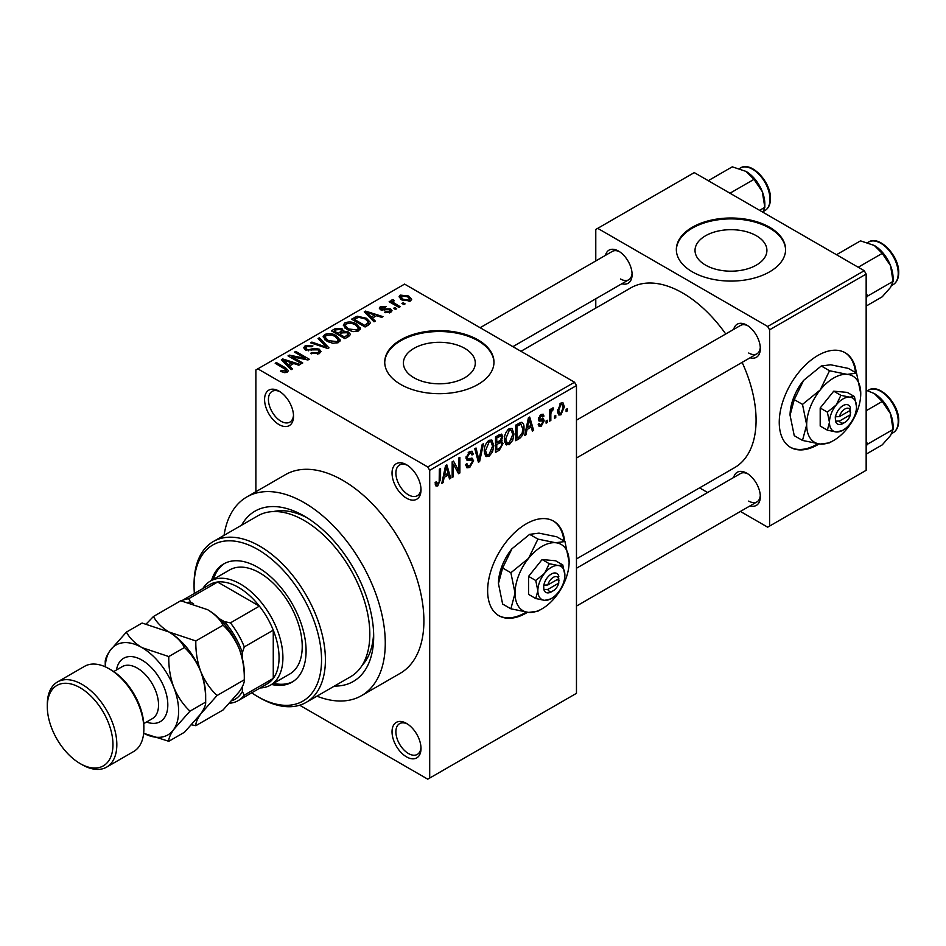 <?xml version="1.0" encoding="UTF-8"?>
<svg xmlns="http://www.w3.org/2000/svg" width="946" height="946" viewBox="0 0 946 946"><rect width="100%" height="100%" fill="white"/><g stroke="black" fill="none" stroke-linecap="round" stroke-linejoin="round"><path stroke-width="1.42" d="M406.52 498.187A20.481 11.825 60 0 1 392.034 473.095A20.481 11.825 60 0 1 406.52 464.734L406.52 464.734A20.481 11.825 60 0 1 421.005 489.827A20.481 11.825 60 0 1 406.52 498.187M407.513 465.349A17.749 10.252 -120 0 0 399.567 464.971A17.749 10.252 -120 0 0 396.847 479.196A17.749 10.252 -120 0 0 408.447 494.841A17.749 10.252 -120 0 0 417.328 495.716A17.749 10.252 -120 0 0 420.97 488.644M406.52 756.871A20.481 11.825 60 0 1 392.034 731.79A20.481 11.825 60 0 1 406.52 723.418L406.52 723.418A20.481 11.825 60 0 1 421.005 748.511A20.481 11.825 60 0 1 406.52 756.871M407.513 724.045A17.749 10.252 -120 0 0 399.567 723.655A17.749 10.252 -120 0 0 396.847 737.88A17.749 10.252 -120 0 0 408.447 753.524A17.749 10.252 -120 0 0 417.328 754.411A17.749 10.252 -120 0 0 420.97 747.34M279.058 424.6A20.481 11.825 60 0 1 264.573 399.508A20.481 11.825 60 0 1 279.058 391.147L279.058 391.147A20.481 11.825 60 0 1 293.532 416.228A20.481 11.825 60 0 1 279.058 424.6M280.051 391.762A17.749 10.252 -120 0 0 272.105 391.384A17.749 10.252 -120 0 0 269.385 405.609A17.749 10.252 -120 0 0 280.986 421.254A17.749 10.252 -120 0 0 289.866 422.129A17.749 10.252 -120 0 0 293.508 415.058M564.644 541.349A54.62 31.537 120 0 0 553.564 521.128A54.62 31.537 120 0 0 526.26 523.836A54.62 31.537 120 0 0 490.572 571.975A54.62 31.537 120 0 0 498.944 615.74A54.62 31.537 120 0 0 526.26 613.032A54.62 31.537 120 0 0 527.478 612.31M498.566 615.515A54.62 31.537 120 0 0 525.479 612.594A54.62 31.537 120 0 0 526.224 612.157M563.875 540.911A54.62 31.537 120 0 0 553.185 520.915M756.386 235.755A35.948 20.753 0 0 0 717.222 231.262A35.948 20.753 0 0 0 695.026 250.43A35.948 20.753 0 0 0 705.55 265.105A35.948 20.753 0 0 0 744.727 269.598A35.948 20.753 0 0 0 766.91 250.43A35.948 20.753 0 0 0 756.386 235.755M769.595 227.241A54.62 31.537 0 0 0 710.068 220.406A54.62 31.537 0 0 0 676.343 249.543A54.62 31.537 0 0 0 692.342 271.845A54.62 31.537 0 0 0 751.881 278.68A54.62 31.537 0 0 0 785.594 249.543A54.62 31.537 0 0 0 769.595 227.241M785.594 249.981A54.62 31.537 0 0 0 769.595 228.128A54.62 31.537 0 0 0 710.422 221.21A54.62 31.537 0 0 0 676.355 249.981M413.934 377.726A35.948 20.753 180 0 1 403.41 363.051A35.948 20.753 180 0 1 425.594 343.871A35.948 20.753 180 0 1 464.77 348.376A35.948 20.753 180 0 1 475.294 363.051A35.948 20.753 180 0 1 453.099 382.219A35.948 20.753 180 0 1 413.934 377.726M477.978 339.851A54.62 31.537 0 0 0 418.439 333.016A54.62 31.537 0 0 0 384.726 362.152A54.62 31.537 0 0 0 400.726 384.454A54.62 31.537 0 0 0 460.253 391.289A54.62 31.537 0 0 0 493.978 362.152A54.62 31.537 0 0 0 477.978 339.851M493.966 362.602A54.62 31.537 0 0 0 477.978 340.749A54.62 31.537 0 0 0 418.806 333.832A54.62 31.537 0 0 0 384.726 362.602M733.694 329.397A19.121 11.033 60 0 1 746.808 325.14L746.808 325.14A19.121 11.033 60 0 1 760.324 348.554A19.121 11.033 60 0 1 750.083 357.777M747.813 325.755A16.389 9.46 -120 0 0 740.541 325.436L576.469 420.166M605.452 255.361A19.121 11.033 60 0 1 618.566 251.104L618.566 251.104A19.121 11.033 60 0 1 632.094 274.517A19.121 11.033 60 0 1 621.841 283.741M619.571 251.719A16.389 9.46 -120 0 0 612.31 251.4L480.13 327.718M733.694 477.47A19.121 11.033 60 0 1 746.808 473.213L746.808 473.213A19.121 11.033 60 0 1 760.324 496.626A19.121 11.033 60 0 1 750.083 505.862M747.813 473.84A16.389 9.46 -120 0 0 740.541 473.52L576.469 568.25M241.573 525.219A98.325 56.772 60 0 1 304.163 516.031L304.163 516.031A98.325 56.772 60 0 1 373.682 636.445A98.325 56.772 60 0 1 334.435 686.063M307.119 517.805A90.13 52.042 -120 0 0 273.465 511.561M316.922 696.173A114.714 66.232 -120 0 0 361.514 695.653A114.714 66.232 -120 0 0 379.098 603.737A114.714 66.232 -120 0 0 304.163 502.645A114.714 66.232 -120 0 0 246.8 496.969A114.714 66.232 -120 0 0 224.06 535.33M361.514 695.653L400.146 673.351A114.714 66.232 -120 0 0 417.73 581.435A114.714 66.232 -120 0 0 342.783 480.343A114.714 66.232 -120 0 0 285.432 474.667L246.8 496.969M576.469 558.932L734.581 467.655A103.788 59.917 -120 0 0 742.125 362.377M725.736 333.985A103.788 59.917 -120 0 0 682.693 293.024A103.788 59.917 -120 0 0 630.793 287.88L520.962 351.297M856.272 372.984A54.62 31.537 120 0 0 845.192 352.763A54.62 31.537 120 0 0 817.876 355.471A54.62 31.537 120 0 0 782.188 403.599A54.62 31.537 120 0 0 790.572 447.375A54.62 31.537 120 0 0 817.876 444.667A54.62 31.537 120 0 0 819.094 443.946M790.182 447.151A54.62 31.537 120 0 0 817.108 444.218A54.62 31.537 120 0 0 817.852 443.78M855.491 372.535A54.62 31.537 120 0 0 844.802 352.539M555.751 415.377L555.751 417.6L554.522 418.309L554.522 416.086L555.751 415.377M550.832 414.549L550.832 420.438L549.602 421.147L549.602 409.795L550.832 409.086L550.832 410.895L552.298 408.033L553.469 407.974L553.114 409.795L551.069 412.101L550.832 414.549L549.602 413.84M547.32 420.237L547.32 422.472L546.09 423.181L546.09 420.946L547.32 420.237M544.163 420.828L541.195 426.208L539.196 426.504L538.191 424.293L539.421 423.382L540.012 424.719L541.278 424.541L542.933 421.821L542.626 420.97L539.09 421.088L538.369 419.315L541.136 414.478L543.181 414.194L543.985 416.086L542.756 416.997L541.183 416.074L539.598 418.38L540 419.09L543.453 418.83L544.163 420.828L541.006 418.995M540.533 414.892L542.283 415.897L539.977 415.377M538.581 417.789L540 419.09M527.028 429.519L525.964 434.793L524.675 435.538L528.412 417.777L529.713 417.032L533.627 430.371L532.338 431.116L531.274 427.072L527.028 429.519L526.059 428.964M509.232 444.667L505.696 444.253L504.49 439.606C504.218 435.326 505.803 431.672 509.232 428.644L512.046 428.396L513.962 433.942L512.744 440.245L509.232 444.667L504.726 442.066M506.465 444.939L505.696 444.253M489.035 456.327L485.511 455.913L484.293 451.254C484.033 446.985 485.605 443.331 489.047 440.304L491.861 440.056L493.777 445.59L492.559 451.904L489.035 456.327L484.529 453.725M486.268 456.587L485.511 455.913M437.797 485.913L435.87 485.913L435.136 482.578L436.366 481.668L437.856 484.045L439.169 482.105L439.346 469.192L440.576 468.483L440.576 479.078L437.797 485.913L435.278 484.458M435.148 483.075L437.856 484.045M427.758 466.969L574.541 382.231L576.469 385.566L576.469 693.323L429.697 778.061L429.697 470.316L427.758 466.969L257.809 368.845L255.881 369.957L255.881 491.731M576.469 385.566L429.697 470.316M444.159 477.363L443.095 482.649L441.806 483.382L445.542 465.621L446.843 464.876L450.757 478.215L449.48 478.96L448.416 474.916L444.159 477.363L443.189 476.808M453.394 464.202L453.394 476.701L452.164 477.411L452.164 461.802L453.477 461.045L458.656 470.564L458.656 458.041L459.886 457.332L459.886 472.953L458.574 473.71L453.394 464.202L452.164 463.493M471.723 458.077L473.579 460.714L469.76 467.454L466.969 467.821L465.68 464.533L466.91 463.623L467.797 465.799L469.866 465.562L472.361 461.459L471.794 460.075L467.017 460.276L466.035 457.864L469.535 451.561L472.101 451.218L473.237 454.092L472.007 455.002L471.262 453.099L469.571 453.37L467.265 457.202L467.738 458.633L466.035 457.651L467.655 458.574L472.645 458.29M483.477 443.721L479.61 461.565L478.416 462.251L474.774 448.747L476.039 448.014L478.936 460.123L482.188 444.466L483.477 443.721M500.576 440.091L503.083 443.426L499.334 450.178L495.527 452.365L495.527 436.756L501.723 434.108L502.728 436.532L501.404 440.564L502.113 440.73M521.104 422.283C523.256 422.779 524.214 424.707 523.978 428.053C524.297 432.31 522.748 435.834 519.319 438.637L515.724 440.718L515.724 425.109L521.104 422.283L522.239 422.472M564.36 406.839L560.931 414.809L558.861 415.022L557.513 410.907L560.931 403.055L563.024 402.866L564.36 406.839L563 406.059M567.34 408.684L567.34 410.907L566.11 411.616L566.11 409.393L567.34 408.684M429.697 778.061L427.758 779.173L299.646 705.208M405.113 303.867L403.883 304.577L401.955 303.465L403.185 302.755L405.113 303.867M396.681 308.739L395.452 309.448L393.524 308.325L394.754 307.616L396.681 308.739M375.326 321.072L374.037 321.817L364.257 311.849L365.546 311.104L382.988 316.638L381.699 317.383L376.603 315.668L372.346 318.128L375.326 321.072M360.213 329.397L360.213 327.612L358.759 330.828L353.118 331.644L347.265 329.669L343.256 325.14L344.9 322.823C349.157 321.392 353.047 321.817 356.583 324.1L360.391 328.546M340.028 341.057L340.028 339.271L338.573 342.487L332.921 343.303L327.08 341.329L323.071 336.788L324.715 334.482C328.96 333.039 332.85 333.477 336.386 335.759L340.205 340.205M319.287 353.627L310.655 353.331L311.707 352.527L317.821 352.645L319.015 351.191L317.998 349.866L305.404 349.902L303.678 347.702L305.203 345.739L312.937 345.94L311.884 346.744L306.823 346.638L305.712 347.951L306.681 349.216L308.443 349.784L314.119 348.365L319.204 349.145L320.99 351.474L319.287 353.627M292.456 368.916L291.167 369.661L281.388 359.693L282.677 358.948L300.119 364.482L298.83 365.227L293.733 363.512L289.476 365.972L292.456 368.916M574.541 382.231L404.581 284.107L257.809 368.845M284.45 372.641L280.454 371.175L281.506 370.371L285.81 371.128L286.106 369.78L275.191 363.276L276.421 362.566L285.597 367.864L288.424 370.655L287.324 372.074L284.45 372.641M285.81 372.618L286.106 369.78M302.755 362.968L301.526 363.678L288.01 355.873L289.322 355.117L305.345 358.38L294.502 352.125L295.731 351.415L309.247 359.22L307.935 359.977L291.936 356.725L302.755 362.968M328.971 347.832L327.777 348.518L310.607 342.819L311.884 342.085L326.725 347.3L318.033 338.538L319.31 337.793L328.971 347.832M348.696 336.445L344.888 338.644L331.372 330.828L335.191 328.629L341.967 328.64L343.481 331.041L348.471 331.987L350.493 334.423L348.696 336.445M343.54 330.639L343.481 332.283M368.68 324.904L365.085 326.985L351.569 319.18L357.198 316.212L366.504 318.27L370.56 322.669L368.68 324.904M390.733 312.381L384.573 312.286L385.625 311.471L389.409 311.518L389.539 309.685L380.529 309.744L379.24 308.077L380.493 306.528L386.145 306.504L385.093 307.32L381.948 307.308L381.557 308.916L390.521 308.834L392.034 310.726L390.733 312.381M390.201 312.641L389.539 309.685M381.084 310.016L381.084 308.278L381.557 310.193M400.193 306.705L398.964 307.415L389.137 301.739L390.367 301.029L391.94 301.94L391.656 300.083L393.347 299.716L394.399 300.733L393.347 301.135L393.323 302.472L400.193 306.705M391.254 300.674L391.656 300.083L391.656 301.561M393.347 299.716L393.323 304.163M410.469 300.982L401.955 300.024L399.058 296.819L400.288 295.105L408.696 296.003L411.699 299.267L410.469 300.982M362.212 665.263A90.13 52.042 -120 0 0 373.623 632.992M864.23 270.722L866.158 274.068L769.595 329.823L767.667 326.476L864.23 270.722L694.281 172.61L595.779 229.464L595.779 260.942M595.779 298.794L595.779 308.1M769.595 329.823L769.595 526.071L767.667 527.182L740.411 511.443M707.632 492.523L699.567 487.864M769.595 526.071L866.158 470.316L866.158 274.068M767.667 326.476L597.718 228.353M748.735 353.012A16.389 9.46 -120 0 0 756.93 353.828A16.389 9.46 -120 0 0 760.288 347.371M620.505 278.975A16.389 9.46 -120 0 0 628.7 279.791A16.389 9.46 -120 0 0 632.058 273.335M748.735 501.084A16.389 9.46 -120 0 0 756.93 501.9A16.389 9.46 -120 0 0 760.288 495.444M281.506 371.731L281.506 370.371M276.421 363.985L276.421 362.566M282.677 361.005L282.677 358.948M289.476 367.935L289.476 365.972M285.526 361.88L288.317 364.813L291.735 362.838L283.528 360.083L285.526 361.88L285.526 363.914M288.317 366.752L288.317 364.813M283.528 361.88L283.528 360.083M291.735 364.671L291.735 362.838M289.322 356.63L289.322 355.117M305.345 359.445L305.345 358.38M295.731 352.834L295.731 351.415M291.936 358.144L291.936 356.725M311.707 353.851L311.707 352.527M317.821 354.265L317.821 352.645M305.203 349.772L305.203 345.739M306.681 350.469L306.681 349.216M308.443 350.8L308.443 349.784M314.119 349.653L314.119 348.365M319.204 353.674L319.204 349.145M311.884 343.244L311.884 342.085M326.725 348.175L326.725 347.3M319.31 339.851L319.31 337.793M324.715 339.685L324.715 334.482M336.386 337.261L336.386 335.759M326.299 335.381L325.057 337.143L328.321 340.631L336.989 341.589L338.195 339.851L335.12 336.445L331.538 334.979L326.299 335.381M328.321 341.979L328.321 340.631M336.989 343.138L336.989 341.589M335.191 330.45L335.191 328.629M341.967 333.027L341.967 328.64M348.471 336.575L348.471 331.987M334.186 332.46L334.186 331.041L338.219 333.37L341.944 330.603L341.944 333.039M338.219 334.789L338.219 333.37M341.683 333.193L340.962 329.48L336.327 329.799L334.186 331.041M339.803 335.7L339.803 334.281L344.545 337.013L348.447 334.104L348.447 336.587M344.545 338.432L344.545 337.013M348.246 336.705L347.253 332.708L342.227 332.886L339.803 334.281M347.147 337.332L347.147 335.511M344.9 328.026L344.9 322.823M356.583 325.601L356.583 324.1M346.484 323.733L345.243 325.483L348.518 328.971L357.174 329.929L358.38 328.191L355.306 324.785L351.735 323.319L346.484 323.733M348.518 330.32L348.518 328.971M357.174 331.478L357.174 329.929M357.198 317.773L357.198 316.212M366.504 319.76L366.504 318.27M354.372 319.381L364.73 325.365L368.562 322.29L365.251 318.968L358.569 317.265L354.372 319.381L354.372 320.8M364.73 326.784L364.73 325.365M366.942 325.909L366.942 324.088M365.546 313.161L365.546 311.104M372.346 320.091L372.346 318.128M368.396 314.037L371.187 316.969L374.604 314.994L366.398 312.239L368.396 314.037L368.396 316.07M371.187 318.908L371.187 316.969M366.398 314.037L366.398 312.239M374.604 316.827L374.604 314.994M385.625 312.688L385.625 311.471M389.409 312.925L389.409 311.518M380.493 309.732L380.493 306.528M382.763 310.418L382.763 309.165M390.521 312.487L390.521 308.834M394.754 309.035L394.754 307.616M390.367 302.448L390.367 301.029M391.94 303.359L391.94 301.94M395.097 305.18L395.097 303.761M403.185 304.174L403.185 302.755M400.288 298.877L400.288 295.105M408.696 297.529L408.696 296.003M401.66 295.932L400.974 296.926L403.173 299.303L409.098 300.154L409.772 299.149L407.56 296.772L401.66 295.932M403.173 300.662L403.173 299.303M409.098 301.514L409.098 300.154M442.089 482.058L443.095 482.649M449.019 477.21L450.757 478.215M446.831 474.005L448.416 474.916M445.72 470.103L444.573 475.306L447.99 473.331L446.287 466.816L445.72 470.103L444.726 469.523M443.627 474.762L444.573 475.306M445.4 466.307L446.287 466.816M452.164 475.992L453.394 476.701M456.031 469.039L458.656 470.564M457.356 471.486L459.886 472.953M465.716 465.125L469.76 467.454M469.204 451.774L473.237 454.092M468.211 452.578L469.571 453.37M466.153 456.563L467.265 457.202M469.689 458.467L473.579 460.714M477.967 460.607L479.61 461.565M477.635 459.378L478.936 460.123M492.464 444.845L493.777 445.59M491.589 451.348L492.559 451.904M489.047 442.125L485.523 450.58L486.942 454.683L489.023 454.506L492.547 446.252L491.163 441.971L487.698 441.344M484.34 449.894L485.523 450.58M499.334 434.569L502.728 436.532M499.145 441.155L503.083 443.426M496.756 437.88L496.756 442.539L500.351 440.316L501.498 437.49L500.954 436L496.756 437.88L495.527 437.17M495.527 441.829L496.756 442.539M496.756 444.36L496.756 449.835L500.635 447.399L501.853 444.147L501.214 442.456L496.756 444.36L495.527 443.65M495.527 449.125L496.756 449.835M497.608 442.054L499.181 442.965M512.661 433.185L513.962 433.942M511.786 439.689L512.744 440.245M509.244 430.465L505.72 438.92L507.139 443.024L509.22 442.846L512.732 434.604L511.36 430.312L507.884 429.685M504.525 438.235L505.72 438.92M517.746 437.726L519.319 438.637M522.689 427.32L523.978 428.053M516.954 426.22L516.954 438.175L519.165 436.898L522.251 432.842L522.748 428.751L520.879 424.257L516.954 426.22L515.724 425.511M515.724 437.466L516.954 438.175M517.545 424.045L519.129 424.967M519.035 423.193L521.471 424.411L519.2 423.099M524.959 434.214L525.964 434.793M531.889 429.366L533.627 430.371M529.701 426.161L531.274 427.072M528.589 422.259L527.442 427.462L530.86 425.487L529.157 418.972L528.589 422.259L527.596 421.68M526.496 426.906L527.442 427.462M528.27 418.463L529.157 418.972M538.227 424.494L541.195 426.208M538.428 418.558L542.626 420.97M541.183 414.466L543.985 416.086M538.487 418.215L539.776 418.972M546.09 421.762L547.32 422.472M549.602 419.728L550.832 420.438M549.602 410.186L550.832 410.895M551.542 408.885L553.114 409.795M551.258 409.547L552.228 410.103M549.602 411.262L551.069 412.101M554.522 416.89L555.751 417.6M557.667 412.929L560.931 414.809M560.895 404.699L558.731 410.197L559.689 413.284L560.966 413.177L563.13 407.667L562.196 404.592L559.736 404.025M557.572 409.523L558.731 410.197M566.11 410.197L567.34 410.907M271.632 684.466A68.278 39.425 -120 0 0 291.947 682.208A68.278 39.425 -120 0 0 302.413 627.494A68.278 39.425 -120 0 0 257.809 567.316A68.278 39.425 -120 0 0 223.67 563.934A68.278 39.425 -120 0 0 211.549 580.395M273.571 683.355A68.278 39.425 -120 0 0 292.905 681.617M251.719 692.815A90.13 52.042 -120 0 0 257.809 696.658A90.13 52.042 -120 0 0 321.545 659.87A90.13 52.042 -120 0 0 257.809 549.484A90.13 52.042 -120 0 0 194.072 586.272A90.13 52.042 -120 0 0 194.368 593.473M259.736 697.781L257.809 696.658L259.736 697.781A92.862 53.615 60 0 0 306.173 702.381L350.588 676.733A92.862 53.615 -120 0 0 364.825 602.318A92.862 53.615 -120 0 0 304.163 520.489A92.862 53.615 -120 0 0 257.726 515.889L213.311 541.538A92.862 53.615 60 0 1 259.736 546.138A92.862 53.615 60 0 1 320.41 627.967A92.862 53.615 60 0 1 306.173 702.381M194.072 586.272L194.072 584.049A92.862 53.615 60 0 1 213.311 541.538M202.799 588.601A60.083 34.695 60 0 1 210.379 581.069L229.701 569.918A60.083 34.695 60 0 1 259.736 572.898A60.083 34.695 60 0 1 298.995 625.838A60.083 34.695 60 0 1 289.783 673.99L270.473 685.141A60.083 34.695 60 0 1 260.15 687.943M224.651 563.402A68.278 39.425 -120 0 0 213.477 579.283M858.211 267.257L882.216 253.398L890.553 265.708A26.583 15.349 -120 0 1 893.071 278.006L893.071 281.364L890.553 287.407L882.216 296.808L866.158 306.078M866.158 297.706L867.99 295.85L893.071 281.364L890.553 265.708A26.583 15.349 -120 0 0 874.27 245.452L882.216 253.398M867.99 295.85L866.158 293.922M836.512 254.722L860.505 240.863L874.27 245.452M210.379 581.069A60.083 34.695 60 0 1 256.685 597.163A60.083 34.695 60 0 1 282.913 657.636A60.083 34.695 60 0 1 270.473 685.141M231.888 700.761A54.62 31.537 -120 0 0 242.353 691.573L244.293 695.133A57.351 33.11 60 0 1 238.203 700.619L267.174 683.887A57.351 33.11 -120 0 0 273.264 678.412A57.351 33.11 -120 0 0 279.058 657.636A57.351 33.11 -120 0 0 273.264 630.166A57.351 33.11 -120 0 0 259.381 606.138L217.604 582.015A57.351 33.11 -120 0 0 209.823 584.545L181.514 600.887A57.351 33.11 60 0 1 188.632 598.747L190.761 602.2A54.62 31.537 -120 0 0 187.994 602.318M244.293 695.133L273.264 678.412L273.264 630.166L244.293 646.898L242.353 652.693A54.62 31.537 -120 0 0 224.427 621.64L230.422 622.87L259.381 606.138A57.351 33.11 -120 0 0 217.604 582.015L188.632 598.747M238.203 700.619A57.351 33.11 60 0 1 230.422 703.15L229.807 703.032M242.353 691.573L242.353 686.713M242.353 658.57L242.353 652.693M224.427 621.64L219.342 618.708M193.599 603.844L190.761 602.2M230.422 622.87A57.351 33.11 60 0 1 244.293 646.898M866.158 445.779L867.99 443.922L866.158 441.995M866.158 454.151L882.216 444.892L890.553 435.491L893.071 429.449L867.99 443.922M890.553 413.78L893.071 429.449L893.071 426.09A26.583 15.349 -120 0 0 890.553 413.78A26.583 15.349 -120 0 0 874.27 393.524L882.216 401.471L890.553 413.78M866.158 410.741L882.216 401.471M866.158 390.249L874.27 393.524M729.981 193.221L753.986 179.362L762.31 191.671A26.583 15.349 -120 0 1 764.829 203.969L764.829 207.328L763.032 212.294M759.626 210.331L764.829 207.328L762.31 191.671A26.583 15.349 -120 0 0 746.039 171.415L753.986 179.362M708.27 180.686L732.275 166.827L746.039 171.415M111.037 669.898L109.097 668.787L111.037 669.898A46.437 26.807 60 0 1 143.863 726.765L143.863 728.999A49.157 28.38 -120 0 0 109.097 668.787L109.097 668.787A49.157 28.38 -120 0 0 84.525 666.351L57.481 681.96A49.157 28.38 60 0 1 82.066 684.396A49.157 28.38 60 0 1 114.182 727.722A49.157 28.38 60 0 1 106.65 767.111A49.157 28.38 60 0 1 82.066 764.675L80.126 763.564A46.437 26.807 -120 0 0 112.964 744.608A46.437 26.807 -120 0 0 80.126 687.742A46.437 26.807 -120 0 0 47.3 706.697A46.437 26.807 -120 0 0 80.126 763.564L82.066 764.675M106.65 767.111L133.682 751.502A49.157 28.38 -120 0 0 143.863 728.999M207.6 609.685A51.888 29.965 60 0 1 239.373 649.216A51.888 29.965 -120 0 1 244.293 673.245L244.293 679.796C244.541 682.444 242.897 686.37 239.373 691.597L223.102 709.938L195.834 725.688C195.586 723.04 197.217 719.114 200.753 713.899L217.012 695.547L244.293 679.796C244.517 669.129 242.874 658.936 239.373 649.216C235.377 639.662 229.949 631.644 223.102 625.2L195.834 640.939L168.967 631.987C161.719 627.541 156.551 622.373 153.465 616.485L180.733 600.734L207.6 609.685C214.848 614.143 220.016 619.311 223.102 625.2M217.012 695.547C210.178 689.09 204.75 681.085 200.753 671.518C197.241 661.81 195.609 651.617 195.834 640.939M153.465 616.485L146.287 623.899M191.648 724.825L195.834 725.688M126.421 632.094L110.15 650.434A51.888 29.965 -120 0 1 141.935 647.596L168.79 656.559C168.565 667.226 170.209 677.419 173.709 687.127C177.706 696.694 183.134 704.699 189.98 711.156L173.709 729.508C170.185 734.723 168.542 738.649 168.79 741.297L143.65 733.292A51.888 29.965 -120 0 0 173.709 729.508A51.888 29.965 -120 0 0 173.709 687.127A51.888 29.965 -120 0 0 141.935 647.596C134.687 643.162 129.519 637.982 126.421 632.094L142.113 623.036L168.967 631.987C176.216 636.433 181.384 641.601 184.482 647.502C191.329 653.946 196.744 661.963 200.753 671.518C204.253 681.238 205.897 691.431 205.66 702.098L205.66 695.547A51.888 29.965 -120 0 0 200.753 671.518A51.888 29.965 -120 0 0 168.967 631.987A51.888 29.965 -120 0 0 168.14 631.526M189.98 711.156L205.66 702.098C205.921 704.746 204.277 708.672 200.753 713.899L184.482 732.239L168.79 741.297M105.243 666.8L105.243 662.235C105.006 659.539 106.65 655.602 110.15 650.434A51.888 29.965 -120 0 0 105.278 666.824M168.79 656.559L184.482 647.502M47.3 706.697L47.3 704.463A49.157 28.38 60 0 1 57.481 681.96M558.755 578.656L547.829 584.971L543.643 585.16L543.879 589.476A10.926 6.303 120 0 0 551.364 591.853L553.292 590.73A8.195 4.73 120 0 0 558.755 583.126L558.755 578.656A8.195 4.73 120 0 0 553.292 577.356A8.195 4.73 120 0 0 547.829 584.971M558.838 576.386A10.926 6.303 120 0 0 551.364 574.009A10.926 6.303 120 0 0 543.879 585.018L543.643 585.16M564.88 575.121A19.121 11.033 120 0 0 558.128 565.507A19.121 11.033 120 0 0 544.6 573.311A19.121 11.033 120 0 0 537.848 590.73A19.121 11.033 120 0 0 544.6 600.355A19.121 11.033 120 0 0 558.128 592.551A19.121 11.033 120 0 0 564.88 575.121L562.787 564.904L558.128 565.507L549.271 563.698L544.6 573.311L535.755 580.513L537.848 590.73L535.755 598.546L544.6 600.355L550.572 598.972M535.755 598.546L528.578 594.395L528.578 576.374L542.093 559.547L555.609 560.765L562.787 564.904M549.271 563.698L542.093 559.547M535.755 580.513L528.578 576.374M537.907 539.114L528.578 558.341A38.242 22.077 120 0 0 515.05 593.189A38.242 22.077 120 0 0 528.578 612.417A38.242 22.077 120 0 0 555.609 596.808A38.242 22.077 120 0 0 569.125 561.971A38.242 22.077 120 0 0 555.609 542.732A38.242 22.077 120 0 0 528.578 558.341L510.875 572.744L502.633 567.99L511.963 548.751L529.665 534.348L539.007 533.142L556.709 536.772L564.951 541.526L555.609 542.732L537.907 539.114L529.665 534.348M510.875 572.744L515.05 593.189L510.875 608.798L528.578 612.417L537.907 611.211L540.509 609.662M510.875 608.798L502.633 604.045L498.447 583.599L502.633 567.99M569.125 561.971L564.951 541.526M511.963 548.751A38.242 22.077 120 0 0 498.447 583.599M543.879 589.476L547.829 589.429L558.755 583.126M547.829 589.429A8.195 4.73 120 0 0 553.292 590.73M557.159 579.591L559.086 580.702M850.383 410.292L839.457 416.607L835.259 416.796L835.507 421.112A10.926 6.303 120 0 0 842.981 423.489L844.92 422.365A8.195 4.73 120 0 0 850.383 414.75L850.383 410.292A8.195 4.73 120 0 0 844.92 408.991A8.195 4.73 120 0 0 839.457 416.607M850.466 408.01A10.926 6.303 120 0 0 842.981 405.645A10.926 6.303 120 0 0 835.507 416.654L835.259 416.796M856.508 406.756A19.121 11.033 120 0 0 849.745 397.143A19.121 11.033 120 0 0 836.229 404.947A19.121 11.033 120 0 0 829.465 422.365A19.121 11.033 120 0 0 836.229 431.979A19.121 11.033 120 0 0 849.745 424.175A19.121 11.033 120 0 0 856.508 406.756L854.415 396.54L849.745 397.143L840.899 395.333L836.229 404.947L827.372 412.149L829.465 422.365L827.372 430.17L836.229 431.979L842.2 430.607M827.372 430.17L820.194 426.031L820.194 407.998L833.71 391.183L847.238 392.389L854.415 396.54M840.899 395.333L833.71 391.183M827.372 412.149L820.194 407.998M829.536 370.749L820.194 389.977A38.242 22.077 120 0 0 806.678 424.825A38.242 22.077 120 0 0 820.194 444.052A38.242 22.077 120 0 0 847.238 428.443A38.242 22.077 120 0 0 860.754 393.595A38.242 22.077 120 0 0 847.238 374.368A38.242 22.077 120 0 0 820.194 389.977L802.492 404.38L794.25 399.626L803.592 380.387L821.294 365.984L830.623 364.778L848.326 368.396L856.568 373.162L847.238 374.368L829.536 370.749L821.294 365.984M802.492 404.38L806.678 424.825L802.492 440.434L820.194 444.052L829.536 442.846L832.137 441.285M802.492 440.434L794.25 435.668L790.064 415.235L794.25 399.626M860.754 393.595L856.568 373.162M803.592 380.387A38.242 22.077 120 0 0 790.064 415.235M835.507 421.112L839.457 421.065L850.383 414.75M839.457 421.065A8.195 4.73 120 0 0 844.92 422.365M848.775 411.214L850.714 412.338M285.597 369.342L285.597 367.864M311.281 350.481L311.281 349.192M324.1 347.3L324.1 346.354M340.525 333.855L340.525 332.034M355.01 319.015L355.01 317.182M384.726 310.217L384.726 308.68M439.346 478.369L440.576 479.078M466.059 458.396L469.299 460.264M477.032 457.119L478.451 457.947M497.762 449.255L499.334 450.178M497.324 435.728L498.897 436.638M538.369 419.291L541.408 421.041M868.546 242.081C879.248 234.738 899.386 255.964 898.7 272.732C898.641 278.42 896.784 282.393 893.13 284.651A24.584 14.19 -120 0 0 898.215 273.406A24.584 14.19 -120 0 0 887.49 248.668A24.584 14.19 -120 0 0 868.546 242.081L867.624 242.614M898.215 421.478A24.584 14.19 -120 0 0 887.49 396.741A24.584 14.19 -120 0 0 868.546 390.154C879.248 382.823 899.386 404.037 898.7 420.804C898.641 426.492 896.784 430.465 893.13 432.736A24.584 14.19 -120 0 0 898.215 421.478M740.316 168.045C751.006 160.702 771.144 181.928 770.458 198.695C770.411 204.371 768.554 208.357 764.888 210.615A24.584 14.19 -120 0 0 769.985 199.37A24.584 14.19 -120 0 0 759.248 174.632A24.584 14.19 -120 0 0 740.316 168.045L739.382 168.577M116.464 669.981A36.598 21.131 60 0 1 141.935 660.083A36.598 21.131 60 0 1 167.714 702.204A36.598 21.131 60 0 1 146.5 722.023M143.757 723.607L152.318 718.664A30.047 17.347 -120 0 0 156.93 694.589A30.047 17.347 -120 0 0 137.3 668.113A30.047 17.347 -120 0 0 122.271 666.634L113.709 671.577M286.366 370.335L286.366 372.488M319.015 351.191L319.015 353.769M305.712 347.951L305.712 350.067M325.057 337.143L325.057 339.969M338.195 339.851L338.195 342.689M345.243 325.483L345.243 328.309M358.38 328.191L358.38 331.029M368.562 322.29L368.562 324.975M392.933 301.75L392.933 303.938M400.974 296.926L400.974 299.409M409.772 299.149L409.772 301.313M467.797 465.799L465.692 464.581M471.794 460.075L469.228 458.585M471.262 453.099L469.086 451.845M491.163 441.971L488.68 440.529M486.942 454.683L484.435 453.229M500.954 436L498.897 434.817M501.214 442.456L499.05 441.214M511.36 430.312L508.865 428.869M507.139 443.024L504.632 441.569M540.012 424.719L538.664 423.938M539.87 419.031L538.475 418.227M562.196 404.592L560.292 403.493M559.689 413.284L557.549 412.054M893.13 284.651L891.818 285.408M576.469 458.018L756.93 353.828M756.93 501.9L576.469 606.09M628.7 279.791L512.898 346.638M868.546 390.154L867.624 390.686M893.13 432.736L891.818 433.493M764.888 210.615L763.576 211.372"/></g></svg>
